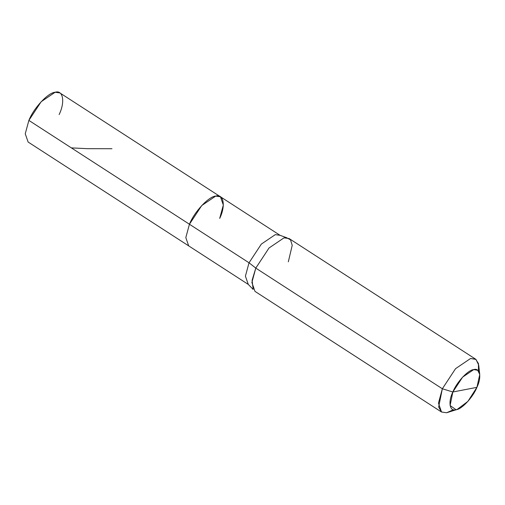 <?xml version="1.0" encoding="UTF-8"?>
<svg xmlns="http://www.w3.org/2000/svg" width="505" height="505" viewBox="0 0 505 505"><rect width="100%" height="100%" fill="white"/><g stroke="black" fill="none" stroke-linecap="round" stroke-linejoin="round"><path stroke-width="0.76" d="M28.873 120.405L189.438 224.245C194.267 211.892 208.704 196.413 215.692 196.091C223.677 193.516 225.88 205.787 219.7 218.4L223.324 205.036L220.445 196.767L215.692 196.091L201.735 205.548L189.438 224.245L185.815 237.609L188.687 245.878L185.815 237.609L189.438 224.245L201.735 205.548L215.692 196.091L220.445 196.767L59.887 92.926L55.133 92.251L41.176 101.707L28.873 120.405L249.034 262.789L245.411 276.153L248.29 284.422L245.411 276.153L249.034 262.789L255.789 268.111L252.102 280.262L253.163 289.441L248.29 284.422L28.122 142.038L25.25 133.768L28.873 120.405C33.702 108.051 48.145 92.573 55.133 92.251C63.119 89.682 65.315 101.947 59.136 114.559M441.534 412.023L254.981 291.372L251.888 282.478L255.789 268.111L442.342 388.762L452.84 391.994L462.624 377.121L473.734 369.597L477.736 370.285L479.75 374.502L476.916 387.348L467.895 401.38L457.145 409.454L456.028 409.744L450.106 405.509L452.84 391.994C447.922 402.03 449.671 411.796 456.028 409.744C461.589 409.492 473.078 397.176 476.916 387.348L452.84 391.994C456.684 382.165 468.173 369.849 473.734 369.597C480.085 367.545 481.839 377.311 476.916 387.348L452.84 391.994L442.342 388.762L438.447 403.129L441.534 412.023L446.647 412.749L453.421 409.725M219.7 218.4C225.88 205.787 223.677 193.516 215.692 196.091C208.704 196.413 194.267 211.892 189.438 224.245L249.034 262.789L255.789 268.111L442.342 388.762L438.649 407.024L441.496 411.998L446.647 412.749L457.145 409.454M249.034 262.789L261.337 244.092L275.294 234.636L280.048 235.311L275.294 234.636L261.337 244.092L249.034 262.789M479.75 374.502L478.708 365.121L475.988 359.421L470.578 358.487L455.567 368.656L442.342 388.762L455.567 368.656L470.578 358.487L475.691 359.213L289.131 238.562L284.018 237.842L269.014 248.005L255.789 268.111L269.014 248.005L284.018 237.842L286.625 237.703L290.514 239.85L292.218 245.31L288.323 261.824M475.691 359.213L478.443 363.562L478.469 370.992M71.369 147.889L87.769 148.685L111.965 148.722M286.625 237.703L280.048 235.311L220.445 196.767"/></g></svg>
